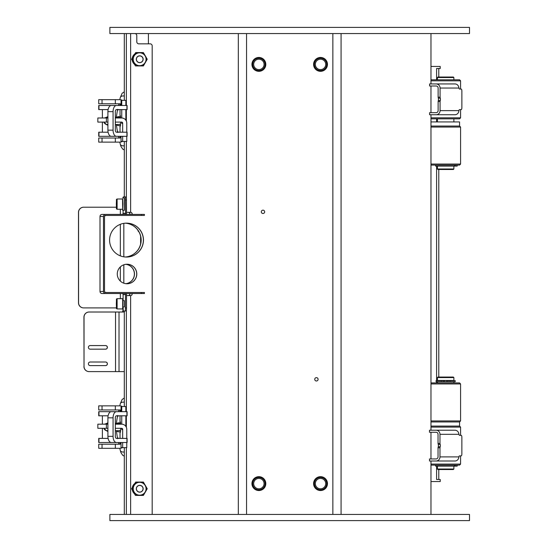 <?xml version="1.0" encoding="UTF-8"?>
<svg xmlns="http://www.w3.org/2000/svg" width="548" height="548" viewBox="0 0 548 548"><rect width="100%" height="100%" fill="white"/><g stroke="black" fill="none" stroke-linecap="round" stroke-linejoin="round"><path stroke-width="0.82" d="M117.114 298.66L122.663 298.66L122.663 308.935L117.114 308.935L117.114 298.66C116.135 300.085 116.628 296.317 116.313 303.777C116.601 310.853 116.149 307.764 117.114 308.935M116.608 302.208L116.505 306.764L116.608 302.208M120.56 125.478A3.596 2.007 171 0 1 116.368 124.485M103.846 122.094A3.596 3.5 -90 0 0 107.155 124.492L107.908 124.492M115.32 124.492L118.772 124.492A3.596 3.5 -90 0 0 120.635 123.937M107.155 124.492A3.596 3.5 -90 0 0 107.908 124.403M107.908 117.382A3.596 3.5 -90 0 0 105.093 117.984M120.56 431.673A3.596 2.007 171 0 1 116.368 430.68M103.846 428.289A3.596 3.5 -90 0 0 107.155 430.687L107.908 430.687M115.32 430.687L118.772 430.687A3.596 3.5 -90 0 0 120.635 430.132M107.155 430.687A3.596 3.5 -90 0 0 107.908 430.598M107.908 423.577A3.596 3.5 -90 0 0 105.093 424.179M109.888 27.4L469.513 27.4L469.513 33.565L109.888 33.565L109.888 27.4M439.982 443.428L438.044 443.428L438.044 434.317A2.055 1.939 -90 0 0 436.098 432.262L429.509 432.262L429.509 430.207L454.956 430.207A4.11 3.884 -90 0 1 458.553 432.762L458.971 434.317A2.466 0.808 90 0 0 459.443 435.331L461.197 435.331A2.055 0.671 -90 0 1 461.868 437.386L461.868 453.826A2.055 0.671 -90 0 1 461.197 455.881L459.512 455.881A2.055 0.671 90 0 0 459.498 455.881A2.055 0.671 90 0 0 458.916 456.895L458.738 457.813A4.11 3.884 -90 0 1 454.956 461.005L429.509 461.005L429.509 458.95L436.098 458.95A2.055 1.939 -90 0 0 438.044 456.895L438.044 447.785L439.982 447.785A2.055 0.671 -90 0 1 440.222 446.757A2.055 0.671 90 0 0 440.222 444.449A2.055 0.671 -90 0 1 439.982 443.428L439.982 434.317A4.11 3.884 90 0 0 436.098 430.207M436.592 79.803L436.592 68.5L440.229 68.5L440.229 66.445L430.981 66.445M430.981 481.555L440.229 481.555L440.229 479.5L436.592 479.5L436.592 466.143M430.981 127.068L460.587 127.068L459.56 126.04L459.56 121.93L430.981 121.93M430.981 165.085L459.56 165.085L460.587 164.058L430.981 164.058M454.545 165.085L454.545 166.113L457.169 166.113L457.155 165.085L457.169 166.113M435.598 165.085L435.598 166.113L454.545 166.113M459.56 126.04L430.981 126.04M437.434 77.542L437.948 77.028L453.36 77.028L453.874 77.542L437.434 77.542L437.434 79.803M453.874 166.113L453.874 168.989L437.434 168.989L437.434 166.113M453.874 168.989L453.36 169.503L437.948 169.503L437.434 168.989M430.981 383.943L460.587 383.943L460.587 420.933L430.981 420.933M460.587 383.943L459.56 382.915L430.981 382.915M446.524 381.682L455.224 381.682L455.224 380.655L446.524 380.655L446.524 381.682L443.448 381.682L443.448 380.655L441.284 380.655L441.284 381.682L443.448 381.682M441.284 380.655L436.078 380.655L436.078 381.682L441.284 381.682M444.777 381.682L444.777 380.655L443.448 380.655M450.018 381.682L450.018 380.655L450.018 381.682M444.983 380.449L437.434 380.449L437.434 377.572L453.874 377.572L453.874 380.449L444.983 380.449M453.874 377.572L453.36 377.058L437.948 377.058L437.434 377.572M454.545 465.115L454.545 466.143L457.169 466.143L457.155 465.115L457.169 466.143M435.598 465.115L435.598 466.143L454.545 466.143M453.874 466.143L453.874 469.02L437.434 469.02L437.434 466.143M453.874 469.02L453.36 469.533L437.948 469.533L437.434 469.02M430.981 421.96L459.56 421.96L460.587 420.933M430.981 426.07L459.56 426.07L459.56 421.96M121.026 105.483L121.053 100.346L125.855 100.346L125.855 105.483M125.855 109.593L125.855 120.197M115.32 117.984L121.635 117.984A5.138 5.131 -90 0 1 126.766 123.122L126.766 132.198M122.656 136.308L122.656 141.446L126.766 141.446L126.766 136.308M120.937 122.094A1.028 1.028 -90 0 1 121.663 122.396L121.855 123.464L121.772 122.526M122.656 132.198L122.656 123.122A1.028 1.028 90 0 0 121.635 122.094L115.32 122.094M120.676 122.094L120.464 126.033L120.026 126.033L120.026 132.198M119.005 138.014A1.028 1.028 -90 0 0 120.026 136.986L120.026 136.308M122.656 141.446L121.053 141.446L121.026 136.308M120.855 136.308L121.046 136.986M121.745 100.346L121.745 105.483M121.745 109.593L121.745 117.984M121.046 104.798L120.855 105.483M120.642 117.984L120.464 115.758L120.026 115.758L120.026 109.593M120.026 105.483L120.026 104.798A1.028 1.028 -90 0 0 119.005 103.771M115.34 99.661L98.722 99.661L98.722 103.771L115.34 103.771L115.34 99.661L119.807 99.661A5.138 5.131 -90 0 1 122.362 100.346M120.026 104.798L120.786 104.49A1.028 1.028 90 0 0 119.807 103.771L115.34 103.771M122.362 141.439A5.138 5.131 -90 0 1 119.807 142.124L98.722 142.124L98.722 138.014L102.038 138.014L102.038 142.124M115.34 142.124L115.34 138.014L119.807 138.014A1.028 1.028 90 0 0 120.786 137.295L120.026 136.986M115.34 138.014L102.038 138.014M107.908 117.984L97.839 117.984L97.839 122.094L107.908 122.094M124.307 196.938L124.307 141.446L124.307 196.938L126.355 196.938L126.355 141.446M126.252 214.405A2.055 2.055 90 0 0 126.526 213.378L126.396 196.938L123.238 196.938L123.142 197.965M123.108 210.295L123.108 213.378A1.028 1.028 -90 0 1 122.081 214.405M125.369 196.938L125.499 213.378A1.028 1.028 -90 0 1 124.471 214.405M122.663 197.965L124.307 197.965L124.307 210.295L122.663 210.295L122.519 198.993M122.519 209.268L122.663 210.295M122.875 203.911L122.663 209.268L117.114 209.268L117.114 198.993L122.663 198.993L122.875 203.911M141.473 215.433L144.425 215.433L144.425 214.405L105.545 214.405A2.055 2.055 90 0 0 103.49 216.46L103.49 291.468A2.055 2.055 90 0 0 105.545 293.523L144.425 293.523L144.425 292.495L105.545 292.495A1.028 1.028 -90 0 1 104.517 291.468L104.517 216.46A1.028 1.028 90 0 1 105.545 215.433L141.473 215.433L141.473 214.405M105.545 293.523L102.065 293.523A2.055 2.055 -90 0 1 100.01 291.468L100.01 216.46A2.055 2.055 -90 0 1 102.065 214.405L105.545 214.405M123.108 300.715L123.108 294.55A1.028 1.028 90 0 0 122.081 293.523M124.471 293.523A1.028 1.028 -90 0 1 125.499 294.55L125.369 310.99L126.396 310.99L126.526 307.908L125.499 307.908M126.252 293.523A2.055 2.055 -90 0 1 126.526 294.55L126.526 307.908M125.369 310.99L123.238 310.99L123.108 306.88M126.355 411.678L126.355 310.99L124.307 310.99L124.307 406.541L124.307 310.99M124.259 300.715L124.259 306.88M121.026 411.678L121.053 406.541L125.855 406.541L125.855 411.678M125.855 415.788L125.855 426.392M115.32 424.179L121.635 424.179A5.138 5.131 -90 0 1 126.766 429.317L126.766 438.393M122.656 442.503L122.656 447.641L126.766 447.641L126.766 442.503M122.656 447.641L121.053 447.641L121.026 442.503M120.937 428.289A1.028 1.028 -90 0 1 121.663 428.591L121.855 429.659L121.772 428.721M122.656 438.393L122.656 429.317A1.028 1.028 90 0 0 121.635 428.289L115.32 428.289M120.676 428.289L120.464 432.228L120.026 432.228L120.026 438.393M119.005 444.209A1.028 1.028 -90 0 0 120.026 443.181L120.026 442.503M120.855 442.503L121.046 443.181M121.745 406.541L121.745 411.678M121.745 415.788L121.745 424.179M121.046 410.993L120.855 411.678M120.642 424.179L120.464 421.953L120.026 421.953L120.026 415.788M120.026 411.678L120.026 410.993A1.028 1.028 -90 0 0 119.005 409.966M115.34 405.856L98.722 405.856L98.722 409.966L115.34 409.966L115.34 405.856L119.807 405.856A5.138 5.131 -90 0 1 122.362 406.541M120.026 410.993L120.786 410.685A1.028 1.028 90 0 0 119.807 409.966L115.34 409.966M122.362 447.634A5.138 5.131 -90 0 1 119.807 448.319L98.722 448.319L98.722 444.209L102.038 444.209L102.038 448.319M115.34 448.319L115.34 444.209L119.807 444.209A1.028 1.028 90 0 0 120.786 443.49L120.026 443.181M115.34 444.209L102.038 444.209M107.908 424.179L97.839 424.179L97.839 428.289L107.908 428.289M125.855 447.641L125.15 447.648M109.888 514.435L469.513 514.435L469.513 520.6L109.888 520.6L109.888 514.435M238.325 514.435L238.325 33.565M341.075 33.565L341.075 514.435M261.321 211.836A1.665 1.665 0 0 1 263.821 210.391A1.665 1.665 0 0 1 263.821 213.282A1.665 1.665 0 0 1 261.321 211.836M314.751 379.319A1.665 1.665 0 0 1 317.251 377.873A1.665 1.665 0 0 1 317.251 380.764A1.665 1.665 0 0 1 314.751 379.319M313.593 64.39A6.932 6.932 0 0 1 320.525 57.458A6.932 6.932 0 0 1 327.464 64.39A6.932 6.932 0 0 1 320.525 71.322A6.932 6.932 0 0 1 313.593 64.39M251.943 64.39A6.932 6.932 0 0 1 258.875 57.458A6.932 6.932 0 0 1 265.814 64.39A6.932 6.932 0 0 1 258.875 71.322A6.932 6.932 0 0 1 251.943 64.39M313.593 483.61A6.932 6.932 0 0 1 320.525 476.678A6.932 6.932 0 0 1 327.464 483.61A6.932 6.932 0 0 1 320.525 490.542A6.932 6.932 0 0 1 313.593 483.61M251.943 483.61A6.932 6.932 0 0 1 258.875 476.678A6.932 6.932 0 0 1 265.814 483.61A6.932 6.932 0 0 1 258.875 490.542A6.932 6.932 0 0 1 251.943 483.61M314.36 64.39A6.165 6.165 0 0 0 323.608 69.726A6.165 6.165 0 0 0 323.608 59.054A6.165 6.165 0 0 0 314.36 64.39M315.333 64.39A5.192 5.192 0 0 1 320.525 59.198A5.192 5.192 0 0 1 325.718 64.39A5.192 5.192 0 0 1 320.525 69.582A5.192 5.192 0 0 1 315.333 64.39M252.71 64.39A6.165 6.165 0 0 0 261.958 69.726A6.165 6.165 0 0 0 261.958 59.054A6.165 6.165 0 0 0 252.71 64.39M253.683 64.39A5.192 5.192 0 0 1 258.875 59.198A5.192 5.192 0 0 1 264.067 64.39A5.192 5.192 0 0 1 258.875 69.582A5.192 5.192 0 0 1 253.683 64.39M314.36 483.61A6.165 6.165 0 0 0 323.608 488.946A6.165 6.165 0 0 0 323.608 478.274A6.165 6.165 0 0 0 314.36 483.61M315.333 483.61A5.192 5.192 0 0 1 320.525 478.418A5.192 5.192 0 0 1 325.718 483.61A5.192 5.192 0 0 1 320.525 488.802A5.192 5.192 0 0 1 315.333 483.61M252.71 483.61A6.165 6.165 0 0 0 261.958 488.946A6.165 6.165 0 0 0 261.958 478.274A6.165 6.165 0 0 0 252.71 483.61M253.683 483.61A5.192 5.192 0 0 1 258.875 478.418A5.192 5.192 0 0 1 264.067 483.61A5.192 5.192 0 0 1 258.875 488.802A5.192 5.192 0 0 1 253.683 483.61M430.981 465.115L459.56 465.115L460.587 464.088L430.981 464.088M430.981 427.098L460.587 427.098L459.56 426.07M439.982 447.785L439.982 456.895A4.11 3.884 90 0 1 436.098 461.005M438.044 443.428A2.055 0.671 90 0 0 438.277 444.449A2.055 0.671 -90 0 1 438.277 446.757A2.055 0.671 90 0 0 438.044 447.785M440.222 444.449L438.277 444.449M440.222 446.757L438.277 446.757M461.197 435.331L459.443 435.331M436.187 112.683L429.591 112.683L429.591 114.738L436.187 114.738A4.11 3.884 90 0 0 440.071 110.628L440.071 101.517L438.126 101.517L438.126 110.628A2.055 1.945 -90 0 1 436.187 112.683L431.036 112.683M459.457 89.064L461.204 89.064L459.457 89.064A2.466 0.801 90 0 1 458.991 88.05L458.566 86.495A4.11 3.884 -90 0 0 454.97 83.94L429.591 83.94L429.591 85.995L436.187 85.995A2.055 1.945 -90 0 1 438.126 88.05L438.126 97.16A2.055 0.671 90 0 0 438.359 98.181A2.055 0.671 -90 0 1 438.359 100.49A2.055 0.671 90 0 0 438.126 101.517M440.14 114.738L431.036 114.738M461.204 89.064A2.055 0.671 -90 0 1 461.875 91.119L461.875 107.559A2.055 0.671 -90 0 1 461.204 109.614L459.525 109.614A2.055 0.671 90 0 0 459.512 109.614A2.055 0.671 90 0 0 458.936 110.628L458.758 111.545A4.11 3.884 -90 0 1 454.97 114.738L436.187 114.738M440.071 101.517A2.055 0.671 -90 0 1 440.304 100.49A2.055 0.671 90 0 0 440.304 98.181A2.055 0.671 -90 0 1 440.071 97.16L440.071 88.05A4.11 3.884 90 0 0 436.187 83.94L453.806 83.94M440.304 98.181L438.359 98.181M440.071 97.16L438.126 97.16M440.304 100.49L438.359 100.49M430.981 80.83L460.587 80.83L459.56 79.803L430.981 79.803M430.981 118.848L459.56 118.848L460.587 117.82L430.981 117.82M132 293.523A1.541 1.541 -90 0 1 130.547 295.578M104.613 291.913A3.083 3.083 90 0 0 106.422 292.495M106.422 215.433A3.083 3.083 90 0 0 104.613 216.015M130.547 212.35A1.541 1.541 -90 0 1 132 214.405M126.485 257.046A16.954 16.94 90 0 0 143.377 240.093A16.954 16.94 90 0 0 126.485 223.139M126.999 283.761A9.761 9.754 90 0 0 136.705 274A9.761 9.754 90 0 0 126.999 264.239M134.739 33.565A2.055 2.055 -90 0 1 136.794 35.62L136.794 41.785A2.055 2.055 90 0 0 138.843 43.84L150.138 43.84A2.055 2.055 -90 0 1 152.193 45.895L152.193 514.435M126.526 212.35L130.63 212.35A1.541 1.541 -90 0 1 132.082 214.405M104.572 216.118A3.083 3.083 -90 0 1 106.511 215.433M106.511 292.495A3.083 3.083 -90 0 1 104.572 291.81M132.082 293.523A1.541 1.541 -90 0 1 130.63 295.578L126.526 295.578M134.513 64.328A6.679 6.672 -90 0 1 132.28 60.458A6.679 6.672 90 0 0 134.513 64.328M132.28 58.047A6.679 6.672 -90 0 1 134.513 54.177A6.679 6.672 90 0 0 132.28 58.047M136.794 274A9.761 9.754 -90 0 1 127.04 283.761A9.761 9.754 -90 0 1 117.286 274A9.761 9.754 -90 0 1 127.04 264.239A9.761 9.754 -90 0 1 136.794 274M126.526 257.046A16.954 16.94 -90 0 1 109.586 240.093A16.954 16.94 -90 0 1 126.526 223.139A16.954 16.94 -90 0 1 143.466 240.093A16.954 16.94 -90 0 1 126.526 257.046M132.972 61.677A6.679 6.672 90 0 0 133.986 63.431M133.986 55.074A6.679 6.672 90 0 0 132.972 56.828M135.664 52.574L131.602 59.253L135.452 65.931L131.815 59.253L135.664 52.574L143.371 52.574L145.323 55.91A6.679 6.672 90 0 0 133.767 55.91A6.679 6.672 90 0 0 139.548 65.931L135.664 65.931M145.323 62.595L143.371 65.931L139.548 65.931A6.679 6.672 90 0 0 145.323 55.91L147.227 59.253L145.323 62.595M133.13 59.253A6.425 6.418 -90 0 1 139.548 52.827L139.644 52.827A6.425 6.418 90 0 0 133.226 59.253A6.425 6.418 90 0 0 139.644 65.678L139.548 65.678A6.425 6.418 -90 0 1 133.13 59.253M139.672 65.671A6.425 6.418 90 0 0 146.063 59.253A6.425 6.418 90 0 0 139.672 52.834A6.425 6.425 0 0 1 146.063 59.253A6.425 6.425 0 0 1 139.672 65.671M132.972 491.172A6.679 6.672 90 0 0 133.986 492.926M133.986 484.569A6.679 6.672 90 0 0 132.972 486.323M135.664 482.069L131.602 488.748L135.452 495.426L131.815 488.748L135.664 482.069L143.371 482.069L145.323 485.405A6.679 6.672 90 0 0 133.767 485.405A6.679 6.672 90 0 0 139.548 495.426L135.664 495.426M145.323 492.09L143.371 495.426L139.548 495.426A6.679 6.672 90 0 0 145.323 485.405L147.227 488.748L145.323 492.09M133.13 488.748A6.425 6.418 -90 0 1 139.548 482.322L139.644 482.322A6.425 6.418 90 0 0 133.226 488.748A6.425 6.418 90 0 0 139.644 495.173L139.548 495.173A6.425 6.418 -90 0 1 133.13 488.748M139.672 495.166A6.425 6.418 90 0 0 146.063 488.748A6.425 6.418 90 0 0 139.672 482.329A6.425 6.425 0 0 1 146.063 488.748A6.425 6.425 0 0 1 139.672 495.166M129.78 293.523A1.541 1.541 -90 0 1 128.328 295.578M128.328 212.35A1.541 1.541 -90 0 1 129.78 214.405M125.376 223.18A16.954 16.94 -90 0 1 141.158 240.093A16.954 16.94 -90 0 1 125.376 257.005M125.889 283.693A9.761 9.754 90 0 0 125.889 264.307M125.328 257.005A16.954 16.94 90 0 0 141.076 240.093A16.954 16.94 90 0 0 125.328 223.18M125.841 264.314A9.761 9.754 -90 0 1 125.841 283.686M128.239 212.35A1.541 1.541 -90 0 1 129.691 214.405M129.691 293.523A1.541 1.541 -90 0 1 128.239 295.578M116.608 202.541L116.505 207.096L116.608 202.541M136.397 488.748A3.322 3.322 -90 0 1 139.713 485.425A3.322 3.322 -90 0 1 143.035 488.748A3.322 3.322 -90 0 1 139.713 492.07A3.322 3.322 -90 0 1 136.397 488.748M139.713 485.329A3.418 3.411 90 0 0 136.301 488.748A3.418 3.411 90 0 0 139.713 492.166A3.418 3.411 90 0 0 143.124 488.748A3.418 3.411 90 0 0 139.713 485.329L139.733 485.329A3.418 3.411 -90 0 1 143.144 488.748A3.418 3.411 -90 0 1 139.733 492.166A3.418 3.411 -90 0 1 136.322 488.748A3.418 3.411 -90 0 1 139.733 485.329M136.397 59.253A3.322 3.322 -90 0 1 139.713 55.93A3.322 3.322 -90 0 1 143.035 59.253A3.322 3.322 -90 0 1 139.713 62.575A3.322 3.322 -90 0 1 136.397 59.253M139.713 55.834A3.418 3.411 90 0 0 136.301 59.253A3.418 3.411 90 0 0 139.713 62.671A3.418 3.411 90 0 0 143.124 59.253A3.418 3.411 90 0 0 139.713 55.834L139.733 55.834A3.418 3.411 -90 0 1 143.144 59.253A3.418 3.411 -90 0 1 139.733 62.671A3.418 3.411 -90 0 1 136.322 59.253A3.418 3.411 -90 0 1 139.733 55.834M138.493 231.523A8.22 3.843 -90 0 1 138.356 230.879M122.005 312.018A2.055 0.959 90 0 0 122.882 310.819A2.055 0.959 90 0 0 122.738 308.62M116.361 207.213L83.618 207.213A5.138 5.131 90 0 0 78.487 212.35L78.487 302.77A5.138 5.131 90 0 0 83.618 307.908L83.693 307.908A5.138 5.131 -90 0 1 78.563 302.77L78.487 302.77M78.487 212.35L78.563 212.35A5.138 5.131 -90 0 1 83.693 207.213M78.563 212.35L78.563 302.77M116.423 307.908L83.693 307.908M139.014 231.989A4.37 2.041 -90 0 1 137.795 230.071M124.307 311.744A2.055 0.959 -90 0 1 123.827 312.018L89.084 312.018A5.138 5.131 90 0 0 83.947 317.155L84.029 317.155A5.138 5.131 -90 0 1 89.16 312.018M119.019 312.018L119.019 371.613L124.307 371.613M83.947 366.475A5.138 5.131 90 0 0 89.084 371.613L89.16 371.613A5.138 5.131 -90 0 1 84.029 366.475L83.947 317.155M84.029 366.475L84.029 317.155M105.511 349.165A1.795 1.795 90 0 0 107.312 347.364A1.795 1.795 90 0 0 105.511 345.569M105.511 365.605A1.795 1.795 90 0 0 107.312 363.804A1.795 1.795 90 0 0 105.511 362.009M105.586 345.569A1.795 1.795 -90 0 1 107.387 347.364A1.795 1.795 -90 0 1 105.586 349.165L90.187 349.165A1.795 1.795 -90 0 1 88.392 347.364A1.795 1.795 -90 0 1 90.187 345.569L105.586 345.569M105.586 362.009A1.795 1.795 -90 0 1 107.387 363.804A1.795 1.795 -90 0 1 105.586 365.605L90.187 365.605A1.795 1.795 -90 0 1 88.392 363.804A1.795 1.795 -90 0 1 90.187 362.009L105.586 362.009M119.019 371.613L89.16 371.613M104.49 117.984L107.908 116.854M107.908 124.93L107.155 125.006L103.641 122.094M102.38 122.094L102.38 132.198L108.107 132.198M108.107 109.593L102.38 109.593L102.38 117.984M105.723 124.177L107.504 124.985M107.908 124.793L107.141 124.485M107.141 117.299L107.908 116.991M107.504 116.799L105.723 117.608M116.45 136.308A6.165 3.384 -90 0 1 113.066 130.143L107.908 130.143A6.165 3.384 90 0 0 111.292 136.308L127.095 136.308L127.095 132.198L116.45 132.198A2.055 1.13 -90 0 1 115.32 130.143L115.32 111.648A2.055 1.13 -90 0 1 116.45 109.593L127.095 109.593L127.095 105.483L111.292 105.483A6.165 3.384 90 0 0 107.908 111.648L113.066 111.648A6.165 3.384 -90 0 1 116.45 105.483M102.38 132.198L98.722 132.198L98.722 136.308L119.786 136.308M119.786 105.483L98.722 105.483L98.722 109.593L102.38 109.593M107.908 130.143L107.908 111.648M113.066 130.143L113.066 111.648M104.49 424.179L107.908 423.049M107.908 431.125L107.155 431.201L103.641 428.289M102.38 428.289L102.38 438.393L108.107 438.393M108.107 415.788L102.38 415.788L102.38 424.179M105.723 430.372L107.504 431.18M107.908 430.988L107.141 430.68M107.141 423.494L107.908 423.186M107.504 422.994L105.723 423.803M116.45 442.503A6.165 3.384 -90 0 1 113.066 436.338L107.908 436.338A6.165 3.384 90 0 0 111.292 442.503L127.095 442.503L127.095 438.393L116.45 438.393A2.055 1.13 -90 0 1 115.32 436.338L115.32 417.843A2.055 1.13 -90 0 1 116.45 415.788L127.095 415.788L127.095 411.678L111.292 411.678A6.165 3.384 90 0 0 107.908 417.843L113.066 417.843A6.165 3.384 -90 0 1 116.45 411.678M102.38 438.393L98.722 438.393L98.722 442.503L119.786 442.503M119.786 411.678L98.722 411.678L98.722 415.788L102.38 415.788M107.908 436.338L107.908 417.843M113.066 436.338L113.066 417.843M122.862 305.887L122.862 301.708M118.827 132.198A3.596 2.007 171 0 1 117.32 130.876L116.306 124.492M124.307 145.727A3.596 2.48 167.3 0 1 120.252 144.103L119.807 142.124M124.307 96.058A3.596 2.48 -167.3 0 0 120.252 97.681L122.108 93.311L124.307 91.797M118.827 109.593A3.596 2.007 -171 0 0 117.32 110.908L117.621 109.305M120.594 116.834A3.596 2.007 -171 0 0 116.71 117.293M120.635 117.847A3.596 3.5 -90 0 0 118.772 117.299L115.32 117.299M118.827 438.393A3.596 2.007 171 0 1 117.32 437.071L116.306 430.687M124.307 451.922A3.596 2.48 167.3 0 1 120.252 450.298L119.807 448.319M124.307 402.253A3.596 2.48 -167.3 0 0 120.252 403.876L122.108 399.506L124.307 397.992M118.827 415.788A3.596 2.007 -171 0 0 117.32 417.103L117.621 415.5M120.594 423.029A3.596 2.007 -171 0 0 116.71 423.488M120.635 424.042A3.596 3.5 -90 0 0 118.772 423.494L115.32 423.494M436.592 121.93L436.592 118.848M436.592 382.915L436.592 381.682M436.592 380.655L436.592 166.113M455.244 165.085L455.244 166.113M447.853 380.655L447.853 381.682M455.244 465.115L455.244 466.143M126.355 121.101L126.355 109.593M126.355 105.483L126.355 33.565M124.307 100.346L124.307 33.565L124.307 100.346M122.656 123.122L121.909 123.122M102.038 103.771L102.038 99.661M106.408 122.094L106.408 117.984M123.108 213.378L125.499 213.378M125.499 200.02L126.526 200.02M103.49 216.46L100.01 216.46M141.473 292.495L141.473 293.523M125.499 294.55L123.108 294.55M100.01 291.468L103.49 291.468M126.355 427.296L126.355 415.788M122.656 429.317L121.909 429.317M102.038 409.966L102.038 405.856M106.408 428.289L106.408 424.179M124.307 514.435L124.307 447.641L124.307 514.435M126.355 514.435L126.355 447.641M246.545 33.565L246.545 514.435M332.855 514.435L332.855 33.565M458.971 434.317L439.982 434.317M439.982 456.895L458.916 456.895M458.991 88.05L440.071 88.05M440.071 110.628L458.936 110.628M130.63 212.35L130.63 33.565M130.63 514.435L130.63 295.578M132.335 57.951A6.679 6.672 -90 0 1 134.479 54.231L132.335 57.958M134.479 64.274A6.679 6.672 -90 0 1 132.335 60.554L134.479 64.274M132.335 487.446A6.679 6.672 -90 0 1 134.479 483.726L132.335 487.453M134.479 493.769A6.679 6.672 -90 0 1 132.335 490.049L134.479 493.769M120.341 298.66L120.341 293.523M120.341 281.097L120.341 266.903M120.341 255.875L120.341 224.31M120.341 214.405L120.341 209.268M123.827 223.358L123.827 256.827M123.827 264.787L123.827 283.213M115.539 371.613L115.539 312.018M98.955 109.593L98.955 105.483M98.955 136.308L98.955 132.198M126.924 105.483L126.924 109.593M126.924 132.198L126.924 136.308M98.955 415.788L98.955 411.678M98.955 442.503L98.955 438.393M126.924 411.678L126.924 415.788M126.924 438.393L126.924 442.503M122.834 306.88L124.348 306.88M122.834 300.715L124.348 300.715M117.32 130.876L117.621 132.479M118.875 138.014L118.491 136.308M120.252 144.103L120.964 146.467L122.738 149.118L124.307 149.988M118.491 105.483L118.875 103.771M119.807 99.661L120.252 97.681M116.306 117.293L117.32 110.908M120.635 124.012L118.772 124.492M107.155 117.299L107.908 117.299M117.32 437.071L117.621 438.674M118.875 444.209L118.491 442.503M120.252 450.298L120.964 452.662L122.738 455.313L124.307 456.183M118.491 411.678L118.875 409.966M119.807 405.856L120.252 403.876M116.306 423.488L117.32 417.103M120.635 430.207L118.772 430.687M107.155 423.494L107.908 423.494M430.981 33.565L430.981 83.94M430.981 85.995L430.981 112.683M430.981 114.738L430.981 430.207M430.981 432.262L430.981 458.95M430.981 461.005L430.981 514.435M438.784 68.5L438.784 77.028M438.784 169.503L438.784 377.058M438.784 469.533L438.784 479.5M460.587 164.058L460.587 127.068M437.434 118.848L437.434 121.93M453.874 118.848L453.874 121.93M453.874 77.542L453.874 79.803M437.434 381.682L437.434 382.915M453.874 381.682L453.874 382.915M144.425 215.433L144.425 214.405M144.425 292.495L144.425 293.523M148.419 33.565L148.419 43.84M460.587 464.088L460.587 455.881M460.587 435.331L460.587 427.098M460.587 80.83L460.587 89.064M460.587 109.614L460.587 117.82M117.114 198.993C116.135 200.417 116.628 196.65 116.313 204.109C116.601 211.186 116.149 208.096 117.114 209.268M140.617 243.99L140.617 236.195M127.095 109.593L127.095 105.483M127.095 136.308L127.095 132.198M127.095 415.788L127.095 411.678M127.095 442.503L127.095 438.393"/></g></svg>
